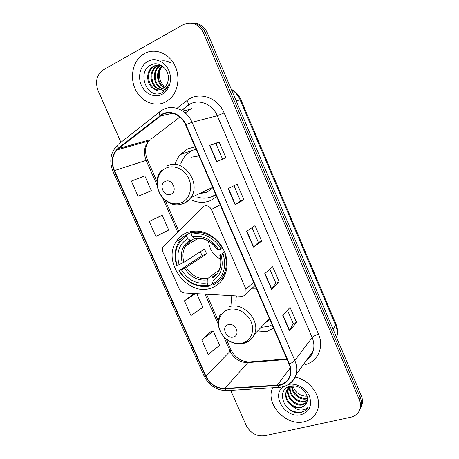 <?xml version="1.0" encoding="UTF-8"?>
<svg xmlns="http://www.w3.org/2000/svg" width="459" height="459" viewBox="0 0 459 459"><rect width="100%" height="100%" fill="white"/><g stroke="black" fill="none" stroke-linecap="round" stroke-linejoin="round"><path stroke-width="0.69" d="M204.226 206.045L202.735 207.038L163.117 246.787C162.159 248.365 162.084 250.132 162.882 252.083L179.36 289.239C180.473 291.488 182.16 292.739 184.409 292.991L241.543 296.221C243.631 296.262 245.129 295.372 246.03 293.565L245.938 289.101L211.387 209.493C209.665 206.326 207.279 205.179 204.226 206.045M231.784 295.671L230.969 305.063M256.604 332.041L267.046 331.381L273.553 328.202M187.083 232.558C182.562 234.383 178.97 237.355 176.302 241.48C161.648 262.129 188.024 297.214 211.387 287.948C217.147 285.911 221.479 282.084 224.394 276.461C229.27 264.918 227.429 253.523 218.868 242.277C209.166 232.122 198.575 228.88 187.083 232.558M195.109 146.869L187.869 148.802L180.255 154.591C177.845 157.431 176.13 160.73 175.103 164.488M191.225 199.86C197.703 202.844 204.077 203.113 210.36 200.669L216.665 196.704M190.296 103.918L182.16 110.171M360.774 407.707L362.243 403.96C362.776 401.269 362.461 398.521 361.29 395.715L207.393 32.985C204.232 26.358 199.413 23.053 192.941 23.053M230.682 390.368L246.133 425.292C250.407 433.13 256.564 436.624 264.613 435.775L350.779 417.231C355.914 415.969 359.081 412.888 360.281 407.994C360.814 405.274 360.493 402.497 359.317 399.669L203.561 33.014L205.489 32.996C202.304 26.335 197.462 23.007 190.955 23.013C197.462 23.007 202.304 26.335 205.489 32.996L360.309 397.683L205.489 32.996L207.393 32.985M359.787 409.732L361.267 405.968C361.801 403.26 361.48 400.5 360.309 397.683C361.48 400.5 361.801 403.26 361.267 405.968L359.787 409.732M144.35 53.577L142.003 55.109C132.41 62.286 129.662 78.162 135.64 89.958C141.51 101.829 154.958 107.435 165.395 102.07L170.364 98.524C178.758 90.589 180.485 74.972 173.938 63.749C167.483 52.464 154.138 48 144.35 53.577L142.003 55.109C132.41 62.286 129.662 78.162 135.64 89.958C141.51 101.829 154.958 107.435 165.395 102.07L170.364 98.524C178.758 90.589 180.485 74.972 173.938 63.749C167.483 52.464 154.138 48 144.35 53.577M272.6 387.798L272.29 388.595C265.623 404.608 286.399 426.417 304.133 421.752C311.202 420.025 315.775 415.779 317.863 409.021C321.822 396.375 309.762 379.547 295.08 377.183C309.762 379.547 321.822 396.375 317.863 409.021C315.775 415.779 311.202 420.025 304.133 421.752C286.399 426.417 265.623 404.608 272.29 388.595L272.6 387.798M162.589 114.48C170.524 110.24 181.603 115.152 185.585 124.848L289.004 363.924C290.702 367.969 290.995 371.865 289.887 375.605C287.833 381.354 283.639 384.533 277.305 385.147L224.79 388.452C216.418 388.337 210.124 384.206 205.902 376.059L114.446 170.582C111.307 162.595 112.134 155.71 116.919 149.932L162.589 114.48M162.394 114.033L118.215 148.142C111.979 153.949 110.608 161.482 114.102 170.742L205.54 376.156C209.872 384.504 216.321 388.739 224.899 388.859L277.414 385.566C287.816 385.239 294.144 374.096 289.411 363.815L185.97 124.659C181.89 114.716 170.53 109.684 162.394 114.033M287.472 310.204L293.181 323.503L289.445 330.87L296.56 322.476L290.077 307.364L282.755 315.339L289.445 330.87M293.169 323.475L296.56 322.476M269.846 269.181L275.853 283.157L271.55 289.302L279.21 282.033L272.652 266.742L264.78 273.587L271.55 289.302M275.842 283.14L279.21 282.033M216.585 161.631L225.948 157.885L219.161 142.06L209.574 145.348L216.585 161.631M222.615 159.216L215.885 143.547L209.574 145.348M215.885 143.552L219.161 142.06M243.907 199.74L240.591 201.071L235.123 204.691L243.907 199.74L237.194 184.099L228.198 188.603L235.123 204.691M261.659 241.118L258.319 242.341L253.443 247.246L261.659 241.118L255.026 225.656L246.598 231.347L253.443 247.246M203.561 33.014C198.569 23.782 191.764 21.005 183.135 24.688L102.34 70.422C96.47 75.574 95.082 82.396 98.169 90.882L120.924 142.307M210.79 331.8L201.748 339.895L208.191 354.428L219.597 345.386L213.326 331.168L210.675 331.828M159.801 216.344L149.227 221.45L155.888 236.471L168.705 230.039L162.228 215.357L159.698 216.39M148.968 191.822L138.067 196.274L151.372 190.749L144.82 175.906L131.331 181.081L138.067 196.274M193.973 293.726L184.432 300.846L190.95 315.54L202.815 307.346L196.791 293.691M166.927 261.366L173.571 276.192M258.325 242.352L252.025 227.681M240.596 201.076L233.992 185.706M149.227 221.45L162.228 215.357M151.372 190.749L148.865 191.868M194.53 293.559L193.864 293.76M184.432 300.846L195.5 293.617M201.748 339.895L213.326 331.168M164.213 87.715C156.76 84.817 154.849 71.26 162.176 66.159L162.36 66.021M164.574 87.394C157.552 84.227 155.825 71.409 162.716 66.28M162.716 88.759C154.121 87.273 150.919 72.069 158.969 66.457L160.966 65.264M163.094 88.53C154.769 86.665 151.906 71.868 159.778 66.383L161.264 65.436M161.138 89.465C151.613 89.677 146.926 72.901 155.71 66.762L159.296 65M161.539 89.316C152.227 89.075 147.93 72.688 156.53 66.681L159.715 65.04M155.211 89.453C157.718 90.251 160.128 90.073 162.44 88.908L164.448 87.508C166.221 85.885 167.397 83.785 167.977 81.209C170.84 70.95 159.657 60.215 151.195 64.828C135.898 71.747 147.253 99.649 161.436 92.982L164.907 90.71L168.86 84.576C167.369 87.744 165.183 89.798 162.302 90.733C159.83 91.456 157.46 91.031 155.211 89.453C147.144 87.032 144.654 72.493 152.394 67.071L153.903 66.107C156.163 64.931 158.63 64.679 161.304 65.356M159.904 89.786C149.846 91.484 143.868 73.549 153.231 66.991L154.735 66.033L158.051 64.983M167.42 87.64C160.426 85.5 157.007 74.8 161.069 67.921M147.741 61.397C140.385 65.396 137.453 76.515 141.297 85.167C145.038 93.883 154.672 98.203 162.038 94.336C169.463 90.601 172.739 79.384 168.826 70.474C165.028 61.5 155.044 57.272 147.741 61.397M160.26 61.185L160.874 61.041M161.075 60.995C164.425 60.41 167.598 61.018 170.61 62.82M208.552 241.061C209.367 249.254 213.401 255.307 220.641 259.226M212.729 283.421L209.184 286.123L208.248 285.452C196.228 287.087 186.589 282.113 179.331 270.529L181.408 269.772C187.926 280.001 196.521 284.425 207.198 283.054L207.256 279.881L207.766 278.493L218.897 270.288M186.601 236.144L186.652 234.796C183.405 236.557 180.771 239.013 178.758 242.163C174.627 249.111 173.938 256.856 176.686 265.405L177.065 265.405C173.456 252.416 176.635 242.662 186.601 236.144L187.662 238.571C178.878 244.412 176.038 253.098 179.142 264.636L183.927 262.301L204.507 249.059L206.625 253.89L186.182 267.419L181.408 269.772M194.49 238.502L190.709 240.625L187.662 238.571M179.331 270.529L202.08 255.577L200.319 251.756M219.89 280.139L224.072 277.087M186.652 234.796L191.076 232.265M192.069 231.697L192.671 232.174M213.848 284.517C218.111 282.434 221.381 279.198 223.653 274.803C226.752 268.395 227.107 261.389 224.726 253.781L223.286 254.464C226.74 267.97 223.281 277.764 212.913 283.84L213.848 284.517M225.283 253.391L224.726 253.781M178.947 270.517C186.515 282.675 196.595 287.873 209.184 286.123M212.913 283.84L211.857 281.436C220.968 275.945 224.038 267.224 221.066 255.273L223.286 254.464M207.198 283.054L208.248 285.452M179.142 264.636L177.065 265.405M221.066 255.273L219.953 255.33L220.079 255.009L224.686 251.819M216.017 274.184L212.402 276.863L211.903 278.252L211.857 281.436M194.811 230.946L191.26 232.988L191.214 234.337C201.736 231.411 214.973 237.888 220.974 249.145L222.414 248.468C216.172 236.643 202.264 229.85 191.26 232.988M222.414 248.468L222.913 248.124M220.974 249.145L218.754 249.966C211.915 239.386 203.09 234.985 192.281 236.775L191.214 234.337M192.281 236.775L195.104 238.818C204.043 237.343 211.519 241.078 217.514 250.029L218.754 249.966M195.104 238.818L195.838 238.663M202.08 255.577L206.625 253.89M170.897 194.203C178.115 191.478 172.211 177.983 165.292 181.425C158.16 184.237 164.006 197.531 170.897 194.203M199.642 193.52L206.774 192.401L212.81 187.788M199.011 155.888L191.495 157.173M197.221 196.986C202.253 198.661 207.129 198.558 211.851 196.67L215.724 194.518M196.102 149.164L191.868 150.552L184.96 155.819L180.817 163.284M213.533 195.878L215.776 194.639M196.062 149.072L194.186 149.663M201.96 192.419L206.498 192.516M216.35 195.97L212.81 196.245L215.908 194.955M233.528 336.952C240.958 335.093 235.283 322.12 228.14 324.674C220.79 326.619 226.419 339.396 233.528 336.952M265.549 322.66L269.835 319.607M256.535 288.86L251.383 288.837M261.102 327.324L268.09 326.487L272.078 324.794M267.178 320.956L269.444 319.998M236.368 295.929L235.828 300.806M307.438 398.613L306.256 398.928C299.658 400.437 291.281 393.432 291.712 386.013M307.398 398.033L306.732 398.194C300.375 399.617 292.263 393.22 292.217 385.967M307.272 400.73L304.346 401.895C296.904 403.708 287.787 394.476 289.95 386.834M307.358 400.225L304.828 401.149C297.593 402.893 288.636 394.206 290.358 386.593M306.652 402.658L302.395 404.913C294.46 406.858 284.993 396.364 288.206 388.658L288.493 387.947M288.688 387.534L289.268 386.57M306.824 402.21L302.888 404.149C294.959 406.106 285.509 395.629 288.722 387.941L288.831 387.643M289.009 387.224L289.354 386.535M306.807 402.256C310.433 394.516 299.515 383.735 290.581 386.203C274.476 389.427 284.913 415.154 300.157 412.612L300.932 412.463C304.26 411.666 306.721 409.853 308.316 407.03C306.463 409.078 303.956 410.065 300.783 409.996C298.057 409.876 295.498 408.78 293.106 406.72C295.665 407.856 298.178 408.16 300.639 407.626C303.68 406.863 305.734 405.073 306.807 402.256C305.78 404.953 303.818 406.605 300.915 407.202C292.94 409.147 283.421 398.578 286.646 390.839L290.174 386.294M293.106 406.72C286.995 402.91 284.672 397.861 286.123 391.573C287.127 388.928 288.946 387.08 291.58 386.03M307.048 396.163L304.937 396.1C298.918 395.251 294.902 391.866 292.882 385.933M304.937 396.1L307.025 396.077M283.433 386.679C270.615 395.182 285.59 418.947 301.064 414.678C309.486 411.786 312.304 405.687 309.509 396.381C306.222 388.268 296.342 382.703 288.499 384.435M308.035 407.517C303.829 415.028 290.53 413.215 284.798 404.763M245.938 289.101L253.718 282.354M211.387 209.493L220.159 204.777M336.608 337.543C337.669 333.55 337.342 329.47 335.627 325.305L240.086 99.804C238.169 95.397 235.283 92.001 231.422 89.614M236.127 100.705L240.952 99.775L335.954 324.065C337.801 328.546 338.025 333.045 336.613 337.554M361.29 395.715L359.317 399.669M335.954 324.065L335.627 325.305L332.999 329.023M176.967 108.318L186.979 100.561C198.489 90.985 217.87 97.188 224.141 112.948L318.512 334.146C315.522 335.081 313.411 336.223 312.172 337.56L217.291 115.725C212.741 104.503 199.757 98.892 190.393 103.872L181.529 110.269M318.512 334.146C324.335 347.124 317.748 361.635 305.229 364.566M307.065 359.477C309.991 357.372 312.017 354.566 313.13 351.06C314.415 346.706 314.099 342.207 312.172 337.56L294.833 360.516C296.91 365.49 297.289 370.281 295.952 374.894C294.592 379.197 291.987 382.445 288.143 384.642M159.847 115.645C158.877 113.264 159.032 111.858 160.311 111.428L162.733 109.816M117.171 145.463C110.458 152.715 109.064 161.379 112.994 171.448L114.102 170.742M205.54 376.156L204.02 375.858C208.937 385.462 216.418 390.385 226.471 390.626L227.434 390.569M224.899 388.859L226.471 390.626L279.726 387.35M159.405 112.134L118.938 143.862C117.567 144.39 117.326 145.813 118.215 148.142M277.414 385.566L278.86 387.413C287.214 386.73 292.911 382.559 295.952 374.894L313.13 351.06C312.258 354.514 310.204 357.36 306.979 359.598M289.411 363.815C292.004 362.811 293.812 361.709 294.833 360.516L192.034 122.306L185.97 124.659M163.398 109.466C173.255 104.147 187.088 110.223 192.034 122.306L217.291 115.725L224.141 112.948M143.254 141.653L142.72 142.72M186.979 100.561C188.603 103.395 188.764 105.111 187.456 105.708M205.902 376.059L230.171 351.267C234.079 358.846 239.977 362.621 247.86 362.593L287.076 359.466M224.79 388.452L247.86 362.593L250.063 361.876L286.841 358.921M277.305 385.147L290.249 367.946M192.16 107.974L185.252 112.92M160.105 116.052L172.4 113.316M182.739 111.009L189.808 109.437M118.456 148.527L150.179 139.737L148.71 141.045C144.115 146.444 143.248 152.847 146.111 160.26L157.081 185.189M179.842 117.056L151.556 138.681M114.446 170.582L147.482 159.956L157.03 181.661M162.675 197.904L177.713 232.065M205.035 294.156L218.329 324.358M223.745 336.671L230.171 351.267L230.946 349.701C234.778 357.28 240.682 361.365 248.658 361.967M253.678 247.045L246.844 231.181M235.375 204.536L228.462 188.471M216.86 161.522L209.861 145.262M271.762 289.061L265.015 273.386M289.635 330.589L282.974 315.103M186.182 267.419C191.696 275.83 198.89 279.52 207.766 278.493M191.105 240.516L185.597 245.909C182.739 250.798 182.183 256.265 183.927 262.301M211.903 278.252C219.758 273.363 222.443 265.721 219.953 255.33M184.621 268.251C190.387 277.116 197.927 280.994 207.256 279.881M189.871 240.281C182.269 245.439 179.767 253.058 182.361 263.127M217.652 250.046C211.633 240.912 203.911 237.062 194.478 238.496M198.024 238.405L195.706 238.737M181.339 202.752C189.401 199.476 193.05 188.236 188.89 178.838C184.851 169.382 174.076 164.351 166.147 168.063C158.16 171.632 154.912 182.791 158.998 191.902C162.968 201.065 173.336 206.177 181.339 202.752M183.824 203.412C186.618 202.224 188.919 200.331 190.732 197.731C201.971 183.21 183.089 157.466 167.38 165.831M242.748 343.022C251.05 340.704 255.049 330.658 251.05 321.616C247.172 312.533 236.316 306.939 228.146 309.659C219.907 312.246 216.315 322.258 220.251 331.031C224.067 339.844 234.509 345.472 242.748 343.022M245.978 342.58C249.948 341.037 252.771 338.272 254.458 334.295C260.913 320.56 243.075 301.368 229.058 306.801M194.656 230.957L192.608 232.128M181.925 238.255L176.302 241.48M191.271 150.839L180.255 154.591M246.03 293.565L255.101 285.555M231.267 89.258C235.668 91.565 238.892 95.07 240.952 99.775M362.243 403.96L360.281 407.994M112.994 171.448L204.02 375.858M143.592 141.561L143.11 142.611M116.919 149.932L148.71 141.045C146.714 144.447 145.721 147.115 145.727 149.049C145.503 149.623 145.394 155.544 147.482 159.956M165.24 200.325L178.746 231.032M180.995 236.15L181.167 236.54M206.55 294.242L218.335 321.03M226.293 339.121L230.946 349.701M162.509 66.125L162.176 66.159M159.778 66.383L158.969 66.457M156.53 66.681L155.71 66.762M153.231 66.991L152.394 67.071M198.093 238.405L185.597 245.909L190.709 240.625M225.742 273.208L223.653 274.803M218.966 270.156C221.066 265.847 221.353 260.896 219.815 255.302M212.632 187.375L190.732 197.731C188.655 200.44 186.073 202.373 182.975 203.544C165.682 211.002 148.309 184.053 161.694 170.272M213.315 195.993L215.885 194.897M269.404 318.615L254.458 334.295C252.198 338.983 248.583 342.012 243.614 343.378C238.003 344.434 232.673 343.349 227.635 340.136C224.64 337.962 222.271 335.236 220.532 331.966C217.629 325.856 217.56 319.998 220.32 314.398M288.722 387.941L288.206 388.658M286.646 390.839L286.123 391.573"/></g></svg>
